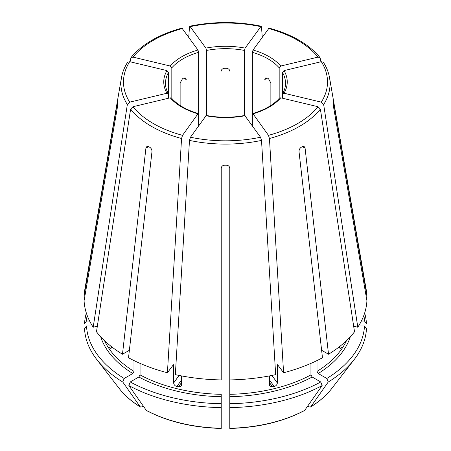 <?xml version="1.0" encoding="UTF-8"?>
<svg xmlns="http://www.w3.org/2000/svg" width="451" height="451" viewBox="0 0 451 451"><rect width="100%" height="100%" fill="white"/><g stroke="black" fill="none" stroke-linecap="round" stroke-linejoin="round"><path stroke-width="0.68" d="M171.825 98.837L171.825 67.802L170.236 66.026L132.977 57.114L130.942 57.66L130.057 61.776M170.236 66.026A61.742 35.646 180 0 1 197.966 50.016L181.933 28.12M197.966 50.016L198.626 52.333L198.626 114.306L197.966 113.827L198.372 113.579C186.421 110.01 177.48 104.869 171.572 98.132M366.071 295.794L366.922 295.794A141.49 81.687 0 0 0 366.291 290.151L329.546 77.73C328.616 72.425 326.586 67.306 323.452 62.362M363.856 315.362A139.071 80.289 0 0 1 364.504 320.999L361.403 320.999M364.504 320.999L366.466 323.773A141.028 81.422 0 0 0 364.662 313.033M127.548 62.362C124.414 67.306 122.384 72.425 121.454 77.73L84.709 290.151A141.49 81.687 0 0 0 84.078 295.794L117.237 103.251C117.502 101.717 117.638 101.441 117.638 102.428L117.581 101.841M168.398 93.729L168.544 94.259L166.955 93.239L129.696 102.151L127.34 104.525L93.199 327.229A141.49 81.687 0 0 1 84.078 300.744L117.237 108.201L117.638 103.42A107.868 62.277 180 0 1 117.638 102.428M166.955 93.239A61.742 35.646 180 0 1 166.955 70.598L129.696 61.686L127.565 62.362M166.955 70.598L168.544 72.38L168.544 98.222M93.199 327.229L97.331 326.242M132.977 106.724A102.016 58.895 0 0 0 182.537 135.339L197.966 113.827A61.742 35.646 180 0 1 170.236 97.816L132.977 106.724L130.621 109.097L96.48 331.801A141.49 81.687 0 0 0 122.463 354.255L129.381 350.264M182.537 135.339L181.556 138.508L167.417 372.757L173.398 364.729M170.236 97.816L171.566 98.16M172.998 364.977L173.658 365.462L173.658 382.967L179.064 375.429M122.463 354.255L145.915 148.17L146.863 146.519L148.621 146.609A107.868 62.277 180 0 0 149.833 147.308C151.288 148.345 152.004 149.8 151.976 151.671L128.529 357.756A141.49 81.687 0 0 0 167.417 372.757M190.457 137.234L189.482 140.402L175.338 374.651A141.49 81.687 0 0 0 221.21 379.922L221.21 168.229C221.447 166.408 222.591 165.399 224.643 165.196A107.868 62.277 180 0 0 226.357 165.196C228.409 165.399 229.553 166.408 229.79 168.229L229.79 379.922A141.49 81.687 0 0 0 275.662 374.651L261.518 140.402L260.543 137.234L244.718 115.467C231.91 117.846 219.09 117.846 206.265 115.445L190.457 137.234A102.016 58.895 0 0 0 260.543 137.234M87.144 315.362A139.071 80.289 0 0 0 86.496 320.999L89.597 320.999M84.929 295.794L84.078 295.794M86.338 313.033A141.028 81.422 0 0 0 84.534 323.773L86.496 320.999M280.764 97.816A61.742 35.646 180 0 1 253.034 113.827L268.463 135.339L269.444 138.508L283.583 372.757A141.49 81.687 0 0 0 322.471 357.756L299.024 151.671C298.996 149.8 299.712 148.345 301.167 147.308A107.868 62.277 180 0 0 302.379 146.609L304.137 146.519L305.085 148.17L328.537 354.255A141.49 81.687 0 0 0 354.52 331.801L320.379 109.097L318.023 106.724L280.764 97.816L279.434 98.16M252.374 125.846L252.374 114.306L253.034 113.827L252.628 113.579C264.579 110.01 273.52 104.869 279.428 98.132M100.686 336.745A126.911 73.271 0 0 0 132.78 373.507L124.177 378.474A139.071 80.289 0 0 1 86.496 325.949L92.382 325.949M132.78 373.507L133.992 371.404L133.992 360.575M110.162 348.093L110.98 348.578L111.544 346.684L109.508 347.174A125.198 72.284 0 0 0 110.162 348.093L111.487 347.777M86.496 325.949L84.534 328.723A141.028 81.422 0 0 0 96.756 359.486A141.028 81.422 0 0 0 122.79 382.042A519673.319 300034.972 120 0 0 140.233 406.836L141.546 406.954L143.232 405.979M124.177 378.474L122.79 382.042M284.045 93.239L282.456 94.259L282.456 72.38L284.045 70.598A61.742 35.646 180 0 1 284.045 93.239L321.304 102.151L323.66 104.525L357.801 327.229A141.49 81.687 0 0 0 366.922 300.744L333.763 108.201L333.362 103.42A107.868 62.277 180 0 0 333.362 102.428L333.419 101.841M284.045 70.598L321.304 61.686L323.435 62.362M282.602 93.729L282.456 98.222M138.84 377.008A126.911 73.271 0 0 0 221.21 396.705L221.21 403.73A139.071 80.289 0 0 1 130.243 381.974L138.84 377.008L140.058 374.905L140.058 363.382M221.21 396.705L221.21 394.315A125.198 72.284 0 0 1 140.058 374.905M173.658 382.967C173.866 384.703 174.915 385.898 176.798 386.563A125.198 72.284 0 0 0 178.382 386.941L181.167 386.09L181.578 384.861L181.578 375.92M221.21 371.906L221.21 371.5M130.243 381.974L128.856 385.543A141.028 81.422 0 0 0 221.21 407.631L221.21 428.253A116.381 67.193 0 0 1 146.293 410.337L146.558 410.568C167.795 421.708 192.678 427.666 221.204 428.45M221.21 403.73L221.21 407.631M128.856 385.543A519673.319 300034.972 120 0 0 146.293 410.337M252.374 114.306L252.374 52.333L253.034 50.016A61.742 35.646 180 0 1 280.764 66.026L318.023 57.114L320.058 57.66L320.943 61.776M253.034 50.016L269.067 28.12M280.764 66.026L279.175 67.802L279.175 98.837M229.79 396.705A126.911 73.271 0 0 0 312.16 377.008L320.757 381.974A139.071 80.289 0 0 1 229.79 403.73L229.79 379.922M312.16 377.008L310.942 374.905L310.942 363.382M269.422 375.92L269.422 384.861L269.833 386.09L272.618 386.941A125.198 72.284 0 0 0 274.202 386.563C276.085 385.898 277.134 384.703 277.342 382.967L277.342 365.462A125.198 72.284 0 0 0 278.188 365.237M283.583 372.757L277.602 364.729M278.002 364.977L277.342 365.462M229.79 403.73L229.79 407.631A141.028 81.422 0 0 0 322.144 385.543A519673.319 300034.972 60 0 1 304.707 410.337L304.442 410.568C283.205 421.708 258.322 427.666 229.796 428.45M320.757 381.974L322.144 385.543M229.79 407.631L229.79 428.253A116.381 67.193 0 0 0 304.707 410.337M317.008 360.575L317.008 371.404L318.22 373.507L326.823 378.474A139.071 80.289 0 0 0 364.504 325.949L358.618 325.949M326.823 378.474L328.21 382.042A519673.319 300034.972 60 0 1 310.767 406.836L309.454 406.954L307.768 405.979M364.504 325.949L366.466 328.723A141.028 81.422 0 0 1 354.244 359.486A141.028 81.422 0 0 1 328.21 382.042M206.547 115.845L206.547 50.439L205.893 48.122A61.742 35.646 180 0 1 245.107 48.122L261.129 26.226L261.518 27.054L262.251 37.162M205.893 48.122L189.871 26.226L189.482 27.054L188.749 37.162M245.107 48.122L244.453 50.439L244.453 115.845M331.739 388.536A116.381 67.193 0 0 1 310.767 406.836L310.547 407.044C319.331 401.582 326.394 395.409 331.739 388.536L354.244 359.486M321.619 350.264L328.537 354.255M340.838 348.093A125.198 72.284 0 0 0 341.492 347.174L339.456 346.689L340.02 348.578L340.838 348.093L339.513 347.777M180.129 105.461L180.129 83.035L182.452 78.773A60.028 34.654 180 0 1 183.664 78.074L185.417 77.972L186.195 79.534L183.664 78.074M221.21 71.157C221.452 69.465 222.591 68.501 224.643 68.27A60.028 34.654 180 0 1 226.357 68.27C228.409 68.501 229.548 69.465 229.79 71.157M267.336 78.074L264.805 79.534L265.583 77.972L267.336 78.074A60.028 34.654 180 0 1 268.548 78.773L270.871 83.035L270.871 105.461M333.362 102.428C333.362 101.441 333.498 101.717 333.763 103.251L333.362 103.251M140.233 406.836L140.453 407.044C131.669 401.582 124.606 395.409 119.261 388.536A116.381 67.193 0 0 0 140.233 406.836M357.801 327.229L353.669 326.242M366.922 295.794L333.763 103.251M198.626 125.846L198.626 114.306M182.537 28.503A102.016 58.895 0 0 0 132.977 57.114M171.825 67.802A60.028 34.654 180 0 1 198.626 52.333M121.454 77.73A104.564 60.366 0 0 0 127.34 104.525M129.696 61.686A102.016 58.895 0 0 0 129.696 102.151M168.415 93.735C166.447 90.307 165.472 86.834 165.472 83.322A60.028 34.654 180 0 1 168.544 72.38M130.621 109.097A104.564 60.366 0 0 0 181.556 138.508M172.812 365.237A125.198 72.284 0 0 0 173.658 365.462M189.482 140.402A104.564 60.366 0 0 0 261.518 140.402M245.107 115.721A61.742 35.646 180 0 1 205.893 115.721M268.463 135.339A102.016 58.895 0 0 0 318.023 106.724M269.444 138.508A104.564 60.366 0 0 0 320.379 109.097M104.48 340.59A125.198 72.284 0 0 0 133.992 371.404M321.304 102.151A102.016 58.895 0 0 0 321.304 61.686M323.66 104.525A104.564 60.366 0 0 0 329.546 77.73M282.456 72.38A60.028 34.654 180 0 1 285.528 83.322C285.528 86.834 284.553 90.307 282.585 93.735M318.023 57.114A102.016 58.895 0 0 0 268.463 28.503M252.374 52.333A60.028 34.654 180 0 1 279.175 67.802M229.79 394.315A125.198 72.284 0 0 0 310.942 374.905M318.22 373.507A126.911 73.271 0 0 0 350.314 336.745M317.008 371.404A125.198 72.284 0 0 0 346.52 340.59M260.543 26.603A102.016 58.895 0 0 0 190.457 26.603M206.547 50.439A60.028 34.654 180 0 1 244.453 50.439M305.085 148.17L302.379 146.609M274.202 386.563L269.422 379.9M272.618 386.941L269.422 382.487M178.382 386.941L181.578 382.487M176.798 386.563L181.578 379.9M117.237 103.251L117.638 103.251M145.915 148.17L148.621 146.609M277.342 382.967L271.936 375.429M130.937 57.643C142.054 44.215 159.045 34.366 181.911 28.103M119.261 388.536L96.756 359.486M320.063 57.643C308.946 44.215 291.955 34.366 269.089 28.103M261.118 26.197C237.373 21.338 213.627 21.338 189.882 26.197"/></g></svg>
